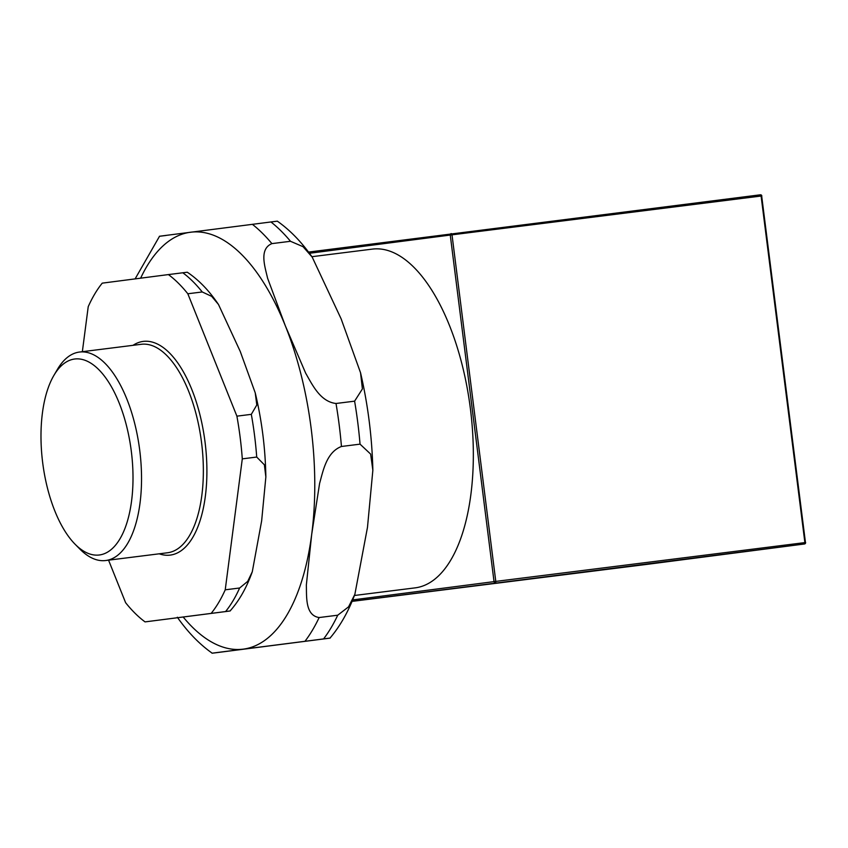 <?xml version="1.0" encoding="UTF-8"?>
<svg xmlns="http://www.w3.org/2000/svg" width="848" height="848" viewBox="0 0 848 848"><rect width="100%" height="100%" fill="white"/><g stroke="black" fill="none" stroke-linecap="round" stroke-linejoin="round"><path stroke-width="1.27" d="M309.414 253.287L452.005 234.832A1.314 0.594 -97.2 0 0 451.253 233.603A1.314 1.166 82.6 0 0 450.256 235.055L494.034 581.622A1.314 1.166 82.6 0 0 495.359 582.777A1.314 0.594 -97.2 0 0 495.783 581.399L352.651 599.918M804.466 543.981L647.724 564.27A1.314 1.166 -97.4 0 1 647.724 564.27L352.037 601.38L804.466 543.981A1.314 1.314 0 0 0 805.6 542.508L804.89 542.603A1.314 0.594 82.8 0 1 804.466 543.981L352.068 601.327M805.462 542.529L761.674 195.962A1.314 1.166 82.6 0 0 760.349 194.807L760.349 194.807A1.314 0.594 82.8 0 1 761.101 196.026L761.822 195.941A1.314 1.314 0 0 0 760.349 194.807L308.513 252.079L760.349 194.807M372.378 249.111A170.724 77.242 82.8 0 1 372.516 249.089A170.724 77.242 82.8 0 1 470.417 408.863A170.724 77.242 82.8 0 1 415.043 587.876L354.432 595.487M290.493 241.288L303.033 246.673L312.223 257.145L341.14 318.88L360.548 372.77L362.403 388.935L354.602 401.157L336.009 403.489C320.035 401.645 312.138 384.282 305.683 373.205L285.363 325.886L267.597 278.25C264.979 266.696 258.863 249.111 271.901 243.62L290.493 241.288A231.133 104.569 82.8 0 0 270.936 221.964L166.166 235.384C161.968 235.935 153.414 237.048 165.943 235.479M337.737 615.203A231.133 104.569 82.8 0 1 323.607 638.883C335.405 637.41 328.409 638.321 324.795 638.798L218.604 652.409C206.817 653.882 213.813 652.971 217.427 652.494L330.01 638.099C340.09 626.216 348.38 611.62 354.867 594.331L348.57 606.829L337.737 615.203L319.145 617.545C305.142 615.436 306.69 596.854 306.351 584.982L311.704 534.346L319.601 483.392C323.099 471.043 326.416 452.228 341.447 446.483L360.04 444.151L370.64 454.093L372.855 470.248L367.481 527.35L354.867 594.331M218.604 652.409L212.201 653.193C199.513 644.257 187.896 632.269 177.327 617.227M312.223 257.145C301.655 242.104 290.037 230.115 277.338 221.169L270.936 221.964M42.686 462.722A98.76 44.679 82.8 0 1 53.912 375.378A98.76 44.679 82.8 0 1 112.954 389.539A98.76 44.679 82.8 0 1 128.811 515.934A98.76 44.679 82.8 0 1 75.112 544.257A98.76 44.679 82.8 0 1 42.686 462.722M75.112 544.257L79.924 549.122A105.057 47.53 -97.2 0 0 105.661 560.528A105.057 47.53 -97.2 0 0 139.719 450.193A105.057 47.53 -97.2 0 0 79.489 352.047A105.057 47.53 -97.2 0 0 57.378 369.463L53.912 375.378M108.565 560.168L125.621 602.705A185.956 84.132 82.8 0 0 145.05 621.891L230.073 610.973C239.242 600.67 246.651 587.59 252.291 571.753L247.711 581.368L239.634 588.003L225.229 589.816A185.956 84.132 82.8 0 1 211.194 613.337M225.229 589.816L242.295 458.863L256.711 457.051L264.375 464.81L265.859 476.989L261.65 520.842L252.291 571.753M236.899 416.156L187.821 293.768L202.237 291.966L211.682 296.355L218.487 304.485L240.249 351.464L255.227 392.825L256.806 404.962L251.315 414.343L236.899 416.156A185.956 84.132 82.8 0 1 242.295 458.863M218.487 304.485C209.106 290.62 198.708 279.861 187.281 272.219L168.402 274.582A185.956 84.132 82.8 0 1 187.821 293.768M168.402 274.582L102.248 283.147A185.956 84.132 82.8 0 0 88.224 306.669L82.351 351.687M239.634 588.003A185.956 84.132 82.8 0 1 225.6 611.525C234.705 610.39 227.942 611.26 224.805 611.673L145.05 621.891M452.005 234.832L761.101 196.026L804.89 542.603L495.783 581.399L452.005 234.832M140.641 278.176A210.124 95.061 82.8 0 1 190.556 232.225A210.124 95.061 82.8 0 1 285.363 325.886A210.124 95.061 82.8 0 1 311.704 534.346A210.124 95.061 82.8 0 1 243.217 649.144A210.124 95.061 82.8 0 1 183.221 617.058M354.602 401.157A231.133 104.569 82.8 0 1 360.04 444.151M336.009 403.489A231.133 104.569 82.8 0 1 341.447 446.483M319.145 617.545A231.133 104.569 82.8 0 1 305.015 641.226M252.344 224.296A231.133 104.569 82.8 0 1 271.901 243.62M141.234 344.299A105.057 47.53 82.8 0 1 141.309 344.288A105.057 47.53 82.8 0 1 201.538 442.423A105.057 47.53 82.8 0 1 167.48 552.769L105.661 560.528M159.201 553.808A107.685 48.718 -97.2 0 0 206.244 453.913A107.685 48.718 -97.2 0 0 143.227 341.405A107.685 48.718 -97.2 0 0 133.03 345.327M182.808 272.77A185.956 84.132 82.8 0 1 202.237 291.966M251.315 414.343A185.956 84.132 82.8 0 1 256.711 457.051M372.516 249.089L311.905 256.7M360.548 372.77C367.979 404.835 372.081 437.324 372.855 470.248M135.118 278.886L159.53 236.263M79.489 352.047L141.309 344.288M265.859 476.989C265.382 448.539 261.841 420.481 255.227 392.825"/></g></svg>
